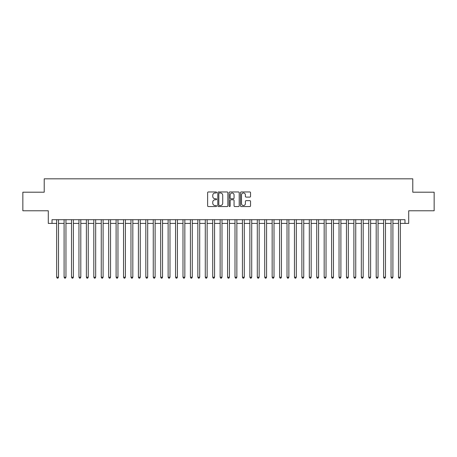 <?xml version="1.0" encoding="UTF-8"?>
<svg xmlns="http://www.w3.org/2000/svg" width="457" height="457" viewBox="0 0 457 457"><rect width="100%" height="100%" fill="white"/><g stroke="black" fill="none" stroke-linecap="round" stroke-linejoin="round"><path stroke-width="0.69" d="M216.612 192.477A0.508 0.508 0 0 0 216.098 191.963L208.352 191.963A0.731 0.731 0 0 0 207.621 192.694L207.621 205.821A0.731 0.731 0 0 0 208.352 206.553L216.098 206.553A0.508 0.508 0 0 0 216.612 206.044A0.508 0.508 0 0 0 216.098 205.53L215.098 205.53A2.336 2.336 0 0 1 212.762 203.199L212.762 202.103A2.336 2.336 0 0 1 215.098 199.772L216.098 199.772A0.508 0.508 0 0 0 216.612 199.258A0.508 0.508 0 0 0 216.098 198.749L215.098 198.749A2.336 2.336 0 0 1 212.762 196.413L212.762 195.322A2.336 2.336 0 0 1 215.098 192.985L216.098 192.985A0.508 0.508 0 0 0 216.612 192.477M249.819 197.11A0.731 0.731 0 0 0 250.545 196.379L250.545 192.694A0.731 0.731 0 0 0 249.819 191.963L241.21 191.963A0.731 0.731 0 0 0 240.479 192.694L240.479 205.821A0.731 0.731 0 0 0 241.21 206.553L249.819 206.553A0.731 0.731 0 0 0 250.545 205.821L250.545 201.377A0.731 0.731 0 0 0 249.819 200.646L246.134 200.646A0.731 0.731 0 0 0 245.403 201.377L245.403 203.582A1.954 1.954 0 0 1 243.455 205.53A1.954 1.954 0 0 1 241.502 203.582L241.502 194.939A1.954 1.954 0 0 1 243.455 192.985A1.954 1.954 0 0 1 245.403 194.939L245.403 196.379A0.731 0.731 0 0 0 246.134 197.11L249.819 197.11M52.018 223.41L52.018 219.697L404.982 219.697L404.982 223.41L408.701 223.41L408.701 210.78L434.15 210.78L434.15 192.203L412.785 192.203L412.785 178.824L44.215 178.824L44.215 192.203L22.85 192.203L22.85 210.78L48.299 210.78L48.299 223.41L56.662 223.41M227.86 192.694A0.731 0.731 0 0 0 227.135 191.963L218.526 191.963A0.731 0.731 0 0 0 217.795 192.694L217.795 205.821A0.731 0.731 0 0 0 218.526 206.553L227.135 206.553A0.731 0.731 0 0 0 227.86 205.821L227.86 192.694M229.865 191.963L238.474 191.963A0.731 0.731 0 0 1 239.205 192.694L239.205 205.821A0.731 0.731 0 0 1 238.474 206.553L234.789 206.553A0.731 0.731 0 0 1 234.064 205.821L234.064 200.497A0.731 0.731 0 0 0 233.333 199.772L230.888 199.772A0.731 0.731 0 0 0 230.157 200.497L230.157 206.044A0.508 0.508 0 0 1 229.648 206.553A0.508 0.508 0 0 1 229.14 206.044L229.14 192.694A0.731 0.731 0 0 1 229.865 191.963M58.519 223.41L64.094 223.41M65.951 223.41L71.521 223.41M73.383 223.41L78.952 223.41M80.809 223.41L86.384 223.41M88.241 223.41L93.816 223.41M95.673 223.41L101.248 223.41M103.105 223.41L108.675 223.41M110.537 223.41L116.107 223.41M117.963 223.41L123.539 223.41M125.395 223.41L130.97 223.41M132.827 223.41L138.402 223.41M140.259 223.41L145.829 223.41M147.691 223.41L153.261 223.41M155.117 223.41L160.693 223.41M162.549 223.41L168.125 223.41M169.981 223.41L175.557 223.41M177.413 223.41L182.989 223.41M184.845 223.41L190.415 223.41M192.277 223.41L197.847 223.41M199.703 223.41L205.279 223.41M207.135 223.41L212.711 223.41M214.567 223.41L220.143 223.41M221.999 223.41L227.569 223.41M229.431 223.41L235.001 223.41M236.857 223.41L242.433 223.41M244.289 223.41L249.865 223.41M251.721 223.41L257.297 223.41M259.153 223.41L264.723 223.41M266.585 223.41L272.155 223.41M274.011 223.41L279.587 223.41M281.443 223.41L287.019 223.41M288.875 223.41L294.451 223.41M296.307 223.41L301.883 223.41M303.739 223.41L309.309 223.41M311.171 223.41L316.741 223.41M318.598 223.41L324.173 223.41M326.03 223.41L331.605 223.41M333.461 223.41L339.037 223.41M340.893 223.41L346.463 223.41M348.325 223.41L353.895 223.41M355.752 223.41L361.327 223.41M363.184 223.41L368.759 223.41M370.616 223.41L376.191 223.41M378.048 223.41L383.617 223.41M385.479 223.41L391.049 223.41M392.906 223.41L398.481 223.41M400.338 223.41L404.982 223.41M219.326 192.985A0.508 0.508 0 0 0 218.817 193.5L218.817 205.022A0.508 0.508 0 0 0 219.326 205.53L220.388 205.53A2.336 2.336 0 0 0 222.719 203.199L222.719 195.322A2.336 2.336 0 0 0 220.388 192.985L219.326 192.985M234.064 194.973A1.954 1.954 0 0 0 232.11 193.025A1.954 1.954 0 0 0 230.157 194.973L230.157 198.018A0.731 0.731 0 0 0 230.888 198.749L233.333 198.749A0.731 0.731 0 0 0 234.064 198.018L234.064 194.973M58.519 219.697L58.519 277.21L56.662 277.21L56.662 219.697M58.519 277.21L57.959 278.176L57.216 278.176L56.662 277.21M65.951 219.697L65.951 277.21L64.094 277.21L64.094 219.697M65.951 277.21L65.391 278.176L64.648 278.176L64.094 277.21M73.383 219.697L73.383 277.21L71.521 277.21L71.521 219.697M73.383 277.21L72.823 278.176L72.08 278.176L71.521 277.21M80.809 219.697L80.809 277.21L78.952 277.21L78.952 219.697M80.809 277.21L80.255 278.176L79.512 278.176L78.952 277.21M88.241 219.697L88.241 277.21L86.384 277.21L86.384 219.697M88.241 277.21L87.687 278.176L86.944 278.176L86.384 277.21M95.673 219.697L95.673 277.21L93.816 277.21L93.816 219.697M95.673 277.21L95.113 278.176L94.37 278.176L93.816 277.21M103.105 219.697L103.105 277.21L101.248 277.21L101.248 219.697M103.105 277.21L102.545 278.176L101.802 278.176L101.248 277.21M110.537 219.697L110.537 277.21L108.675 277.21L108.675 219.697M110.537 277.21L109.977 278.176L109.234 278.176L108.675 277.21M117.963 219.697L117.963 277.21L116.107 277.21L116.107 219.697M117.963 277.21L117.409 278.176L116.666 278.176L116.107 277.21M125.395 219.697L125.395 277.21L123.539 277.21L123.539 219.697M125.395 277.21L124.841 278.176L124.098 278.176L123.539 277.21M132.827 219.697L132.827 277.21L130.97 277.21L130.97 219.697M132.827 277.21L132.267 278.176L131.525 278.176L130.97 277.21M140.259 219.697L140.259 277.21L138.402 277.21L138.402 219.697M140.259 277.21L139.699 278.176L138.957 278.176L138.402 277.21M147.691 219.697L147.691 277.21L145.829 277.21L145.829 219.697M147.691 277.21L147.131 278.176L146.389 278.176L145.829 277.21M155.117 219.697L155.117 277.21L153.261 277.21L153.261 219.697M155.117 277.21L154.563 278.176L153.82 278.176L153.261 277.21M162.549 219.697L162.549 277.21L160.693 277.21L160.693 219.697M162.549 277.21L161.995 278.176L161.252 278.176L160.693 277.21M169.981 219.697L169.981 277.21L168.125 277.21L168.125 219.697M169.981 277.21L169.427 278.176L168.679 278.176L168.125 277.21M177.413 219.697L177.413 277.21L175.557 277.21L175.557 219.697M177.413 277.21L176.853 278.176L176.111 278.176L175.557 277.21M184.845 219.697L184.845 277.21L182.989 277.21L182.989 219.697M184.845 277.21L184.285 278.176L183.543 278.176L182.989 277.21M192.277 219.697L192.277 277.21L190.415 277.21L190.415 219.697M192.277 277.21L191.717 278.176L190.975 278.176L190.415 277.21M199.703 219.697L199.703 277.21L197.847 277.21L197.847 219.697M199.703 277.21L199.149 278.176L198.407 278.176L197.847 277.21M207.135 219.697L207.135 277.21L205.279 277.21L205.279 219.697M207.135 277.21L206.581 278.176L205.839 278.176L205.279 277.21M214.567 219.697L214.567 277.21L212.711 277.21L212.711 219.697M214.567 277.21L214.007 278.176L213.265 278.176L212.711 277.21M221.999 219.697L221.999 277.21L220.143 277.21L220.143 219.697M221.999 277.21L221.439 278.176L220.697 278.176L220.143 277.21M229.431 219.697L229.431 277.21L227.569 277.21L227.569 219.697M229.431 277.21L228.871 278.176L228.129 278.176L227.569 277.21M236.857 219.697L236.857 277.21L235.001 277.21L235.001 219.697M236.857 277.21L236.303 278.176L235.561 278.176L235.001 277.21M244.289 219.697L244.289 277.21L242.433 277.21L242.433 219.697M244.289 277.21L243.735 278.176L242.993 278.176L242.433 277.21M251.721 219.697L251.721 277.21L249.865 277.21L249.865 219.697M251.721 277.21L251.161 278.176L250.419 278.176L249.865 277.21M259.153 219.697L259.153 277.21L257.297 277.21L257.297 219.697M259.153 277.21L258.593 278.176L257.851 278.176L257.297 277.21M266.585 219.697L266.585 277.21L264.723 277.21L264.723 219.697M266.585 277.21L266.025 278.176L265.283 278.176L264.723 277.21M274.011 219.697L274.011 277.21L272.155 277.21L272.155 219.697M274.011 277.21L273.457 278.176L272.715 278.176L272.155 277.21M281.443 219.697L281.443 277.21L279.587 277.21L279.587 219.697M281.443 277.21L280.889 278.176L280.147 278.176L279.587 277.21M288.875 219.697L288.875 277.21L287.019 277.21L287.019 219.697M288.875 277.21L288.321 278.176L287.573 278.176L287.019 277.21M296.307 219.697L296.307 277.21L294.451 277.21L294.451 219.697M296.307 277.21L295.748 278.176L295.005 278.176L294.451 277.21M303.739 219.697L303.739 277.21L301.883 277.21L301.883 219.697M303.739 277.21L303.18 278.176L302.437 278.176L301.883 277.21M311.171 219.697L311.171 277.21L309.309 277.21L309.309 219.697M311.171 277.21L310.611 278.176L309.869 278.176L309.309 277.21M318.598 219.697L318.598 277.21L316.741 277.21L316.741 219.697M318.598 277.21L318.043 278.176L317.301 278.176L316.741 277.21M326.03 219.697L326.03 277.21L324.173 277.21L324.173 219.697M326.03 277.21L325.475 278.176L324.733 278.176L324.173 277.21M333.461 219.697L333.461 277.21L331.605 277.21L331.605 219.697M333.461 277.21L332.902 278.176L332.159 278.176L331.605 277.21M340.893 219.697L340.893 277.21L339.037 277.21L339.037 219.697M340.893 277.21L340.334 278.176L339.591 278.176L339.037 277.21M348.325 219.697L348.325 277.21L346.463 277.21L346.463 219.697M348.325 277.21L347.766 278.176L347.023 278.176L346.463 277.21M355.752 219.697L355.752 277.21L353.895 277.21L353.895 219.697M355.752 277.21L355.198 278.176L354.455 278.176L353.895 277.21M363.184 219.697L363.184 277.21L361.327 277.21L361.327 219.697M363.184 277.21L362.63 278.176L361.887 278.176L361.327 277.21M370.616 219.697L370.616 277.21L368.759 277.21L368.759 219.697M370.616 277.21L370.056 278.176L369.313 278.176L368.759 277.21M378.048 219.697L378.048 277.21L376.191 277.21L376.191 219.697M378.048 277.21L377.488 278.176L376.745 278.176L376.191 277.21M385.479 219.697L385.479 277.21L383.617 277.21L383.617 219.697M385.479 277.21L384.92 278.176L384.177 278.176L383.617 277.21M392.906 219.697L392.906 277.21L391.049 277.21L391.049 219.697M392.906 277.21L392.352 278.176L391.609 278.176L391.049 277.21M400.338 219.697L400.338 277.21L398.481 277.21L398.481 219.697M400.338 277.21L399.784 278.176L399.041 278.176L398.481 277.21"/></g></svg>
